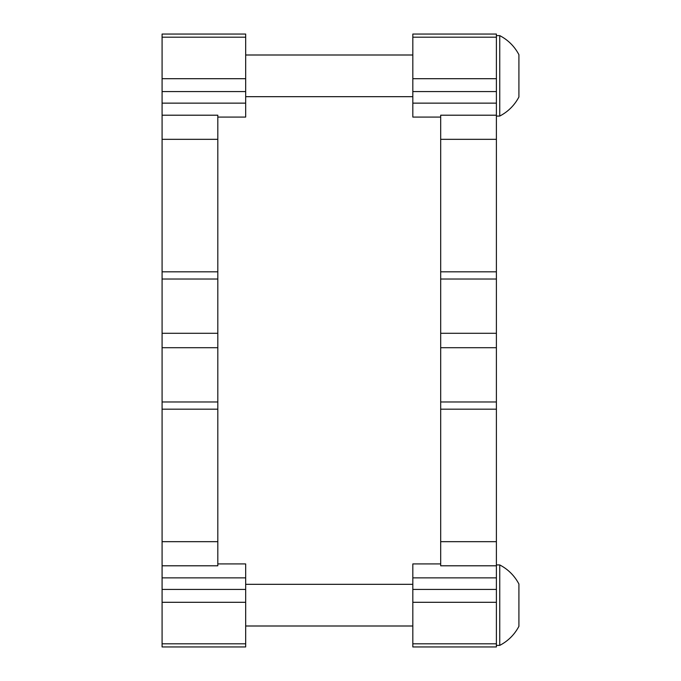 <?xml version="1.0" encoding="UTF-8"?>
<svg xmlns="http://www.w3.org/2000/svg" width="681" height="681" viewBox="0 0 681 681"><rect width="100%" height="100%" fill="white"/><g stroke="black" fill="none" stroke-linecap="round" stroke-linejoin="round"><path stroke-width="1.02" d="M440.684 541.667L496.398 541.667L496.398 565.8L440.684 565.8L440.684 115.2L496.398 115.2L496.398 139.333L440.684 139.333M440.684 401.969L496.398 401.969L496.398 279.031L440.684 279.031M496.398 37.191L496.398 34.05L412.822 34.05L412.822 37.191L496.398 37.191L496.398 115.2M440.684 271.821L496.398 271.821L496.398 139.333M496.398 271.821L496.398 279.031M496.398 401.969L496.398 409.179L440.684 409.179M496.398 541.667L496.398 409.179M496.398 565.8L496.398 602.302L412.822 602.302L412.822 563.928L440.684 563.928M412.822 602.302L412.822 646.95L496.398 646.95L496.398 602.302M440.684 117.072L412.822 117.072L412.822 37.191M217.809 563.928L245.671 563.928L245.671 646.95L162.087 646.95L162.087 271.821L217.809 271.821L217.809 139.333L162.087 139.333L162.087 34.05L245.671 34.05L245.671 37.191L162.087 37.191M217.809 271.821L217.809 279.031L162.087 279.031M162.087 401.969L217.809 401.969L217.809 279.031M217.809 401.969L217.809 409.179L162.087 409.179M162.087 541.667L217.809 541.667L217.809 409.179M217.809 541.667L217.809 565.8L162.087 565.8M162.087 115.2L217.809 115.2L217.809 139.333M162.087 271.821L162.087 139.333M162.087 78.698L245.671 78.698L245.671 117.072L217.809 117.072M245.671 78.698L245.671 37.191M496.398 564.932L499.743 564.932L499.743 645.392C508.103 641.017 514.487 634.666 518.913 626.333L518.913 583.992C514.487 575.658 508.103 569.307 499.743 564.932C508.103 569.307 514.487 575.658 518.913 583.992M496.398 35.608L499.743 35.608L499.743 116.068C508.103 111.693 514.487 105.342 518.913 97.008L518.913 54.667C514.487 46.334 508.103 39.983 499.743 35.608C508.103 39.983 514.487 46.334 518.913 54.667M440.684 333.29L496.398 333.29M496.398 577.863L412.822 577.863M412.822 589.423L496.398 589.423M496.398 91.577L412.822 91.577M412.822 103.137L496.398 103.137M412.822 643.809L496.398 643.809M412.822 78.698L496.398 78.698M440.684 347.71L496.398 347.71M162.087 103.137L245.671 103.137M245.671 91.577L162.087 91.577M245.671 577.863L162.087 577.863M162.087 589.423L245.671 589.423M245.671 643.809L162.087 643.809M245.671 602.302L162.087 602.302M217.809 333.29L162.087 333.29M217.809 347.71L162.087 347.71M245.671 584.324L412.822 584.324M245.671 626.001L412.822 626.001M496.398 645.392L499.743 645.392C508.103 641.017 514.487 634.666 518.913 626.333M245.671 54.999L412.822 54.999M245.671 96.676L412.822 96.676M496.398 116.068L499.743 116.068C508.103 111.693 514.487 105.342 518.913 97.008"/></g></svg>
